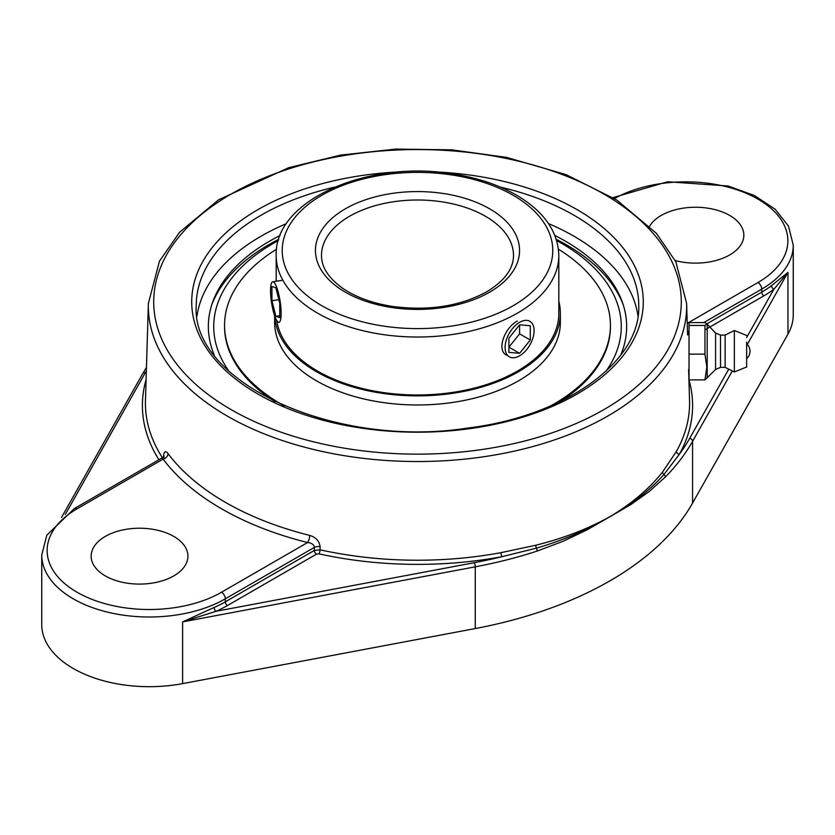 <?xml version="1.0" encoding="UTF-8"?>
<svg xmlns="http://www.w3.org/2000/svg" width="835" height="835" viewBox="0 0 835 835"><rect width="100%" height="100%" fill="white"/><g stroke="black" fill="none" stroke-linecap="round" stroke-linejoin="round"><path stroke-width="1.25" d="M688.604 369.373L689.543 400.414A272.085 157.084 180 0 1 676.444 451.359L662.531 472.078C649.4 488.548 632.241 503.192 611.063 515.999L608.819 517.303A3.027 1.649 57.9 0 1 608.819 517.356L611.063 516.061A3.027 1.837 -117.8 0 0 611.063 515.999C632.231 504.11 649.86 490.27 663.961 474.51L679.325 454.303A275.101 158.827 0 0 0 688.917 379.622M162.324 459.594C162.449 457.121 162.71 456.964 163.128 459.125A277.105 159.986 0 0 0 307.593 542.531L221.515 592.234A102.152 58.982 180 0 1 77.05 592.234A102.152 58.982 180 0 1 77.05 508.828A5.375 3.1 60 0 0 74.357 508.557L46.802 535.235L41.75 554.92L41.75 624.601A107.527 62.082 0 0 0 182.604 683.625L475.251 628.557L475.251 566.829A339.114 195.787 0 0 0 537.145 551.079L563.03 541.299L587.036 529.87L608.819 517.356M475.251 628.557A339.114 195.787 0 0 0 692.57 503.087L787.958 334.125A107.527 62.082 0 0 0 793.25 314.889L793.25 245.208L788.511 226.128L775.068 209.157L754.36 195.494L728.11 185.996L667.656 181.759L612.963 197.634M611.063 516.061L630.842 504.58L649.066 491.627L665.297 477.088A339.114 195.787 0 0 0 692.57 441.36A3.027 2.348 -150.6 0 0 689.689 438.344A336.087 194.033 180 0 1 679.325 454.303A3.027 2.348 -150.8 0 1 676.444 451.359M537.145 551.079A3.027 1.211 -108.1 0 0 536.383 548.157C563.26 540.276 587.402 529.985 608.819 517.303C587.318 529.129 562.978 538.45 535.809 545.245L501.021 552.645A272.085 157.084 180 0 1 320.055 549.806L314.325 550.442A3.027 1.743 -120 0 0 316.465 554.148L318.97 553.845A275.101 158.827 0 0 0 501.95 556.705A3.027 0.762 79.5 0 1 501.021 552.645M771.488 285.664A3.027 1.973 -127.4 0 0 773.909 289.192L787.958 272.398L771.488 285.664A107.527 62.082 180 0 1 761.76 292.125L706.817 323.844M214.136 607.452L182.604 621.898L215.952 611.314A3.027 1.493 66.4 0 1 214.136 607.452A107.527 62.082 180 0 0 225.314 601.837A3.027 1.743 -120 0 0 227.454 605.542L316.465 554.148M182.604 683.625L182.604 621.898L475.251 566.829A3.027 0.762 -100.7 0 0 474.311 562.696A336.087 194.033 180 0 0 501.95 556.705L536.383 548.157A3.027 1.138 -103.7 0 1 535.809 545.245M662.531 472.078A3.027 2.161 38.2 0 0 663.961 474.51A3.027 2.15 44.4 0 1 665.297 477.088M77.05 508.828L163.128 459.125A5.375 4.029 143.2 0 0 168.065 453.614C165.455 450.409 163.952 451.338 163.535 456.39L163.524 456.87M318.97 553.845A3.027 0.887 -77.5 0 0 320.055 549.806L320.118 546.789C319.398 541.09 315.933 537.291 309.722 535.402A271.73 156.876 180 0 1 168.065 453.614M41.75 554.92A107.527 62.082 0 0 0 108.132 612.274A107.527 62.082 0 0 0 225.314 598.82L314.398 547.384C313.939 544.577 311.674 542.959 307.593 542.531A5.375 1.743 104 0 0 309.722 535.402M221.515 592.234A5.375 3.1 -120 0 1 225.314 598.82L225.314 601.837L314.325 550.442L314.398 547.384A5.375 3.016 -178.7 0 1 320.118 546.789M105.314 575.91A48.378 27.931 180 0 1 91.151 556.152A48.378 27.931 180 0 1 121.012 530.35A48.378 27.931 180 0 1 173.743 536.404A48.378 27.931 180 0 1 187.917 556.152A48.378 27.931 180 0 1 158.045 581.964A48.378 27.931 180 0 1 105.314 575.91M649.661 226.201A48.378 27.931 180 0 1 729.686 215.44A48.378 27.931 180 0 1 743.849 235.188A48.378 27.931 180 0 1 675.223 260.562M620.729 355.073A209.157 120.751 0 0 0 622.232 301.852A209.157 120.751 0 0 0 565.389 241.158A209.157 120.751 0 0 0 554.868 235.48M280.132 235.48A209.157 120.751 0 0 0 212.768 301.852A209.157 120.751 0 0 0 214.271 355.073M286.499 223.603A221.254 127.734 0 0 0 261.052 236.211A221.254 127.734 0 0 0 197.018 315.933M637.982 315.933A221.254 127.734 0 0 0 548.501 223.603M704.959 379.894L689.032 379.894L689.032 322.571L704.959 322.571L706.786 323.782L704.959 325.462L704.959 354.123L706.838 367.003L704.959 379.894L707.203 377.733L707.203 324.721L707.203 377.733L715.574 369.488L715.574 332.977L706.786 323.782M689.032 325.462L704.959 325.462M689.032 354.123L704.959 354.123M687.508 333.082L689.032 333.082L689.032 369.373M746.636 357.265L746.636 343.843L746.636 357.265M715.574 340.69L715.574 369.488L720.522 367.358L720.522 335.096L725.135 335.096L734.351 330.493L734.351 371.972L725.135 367.358L725.135 335.096M746.636 342.12L746.636 367.003L746.636 342.12M276.698 320.4A141.324 81.59 0 0 0 369.08 390.039A141.324 81.59 0 0 0 517.429 371.084A141.324 81.59 0 0 0 558.824 313.386L558.824 255.426C558.051 232.37 544.963 212.894 519.579 196.997C500.927 185.61 478.664 177.907 452.8 173.92C368.465 159.558 274.037 200.129 276.176 255.426A141.324 81.59 0 0 0 363.413 330.817A141.324 81.59 0 0 0 517.429 313.125A141.324 81.59 0 0 0 558.824 255.426M274.705 315.933A142.858 82.477 0 0 0 364.874 390.07A142.858 82.477 0 0 0 518.514 371.711A142.858 82.477 0 0 0 560.358 313.386A142.858 82.477 0 0 0 558.824 301.331M276.552 249.216A192.937 111.389 0 0 0 224.563 325.285L224.563 326.537A192.937 111.389 0 0 0 275.049 401.666M559.951 401.666A192.937 111.389 0 0 0 610.437 326.537L610.437 325.285A192.937 111.389 0 0 0 558.448 249.216M550.662 405.893A192.937 111.389 0 0 0 553.929 404.056A192.937 111.389 0 0 0 610.437 325.285M224.563 325.285A192.937 111.389 0 0 0 284.338 405.893M274.642 315.745L274.642 322.498A142.858 82.477 0 0 0 362.828 398.702A142.858 82.477 0 0 0 518.514 380.823A142.858 82.477 0 0 0 560.358 322.498L560.358 313.386M275.842 285.288A20.51 4.332 81.2 0 1 280.894 307.697A20.51 4.332 81.2 0 1 278.984 322.3A20.51 4.332 81.2 0 1 275.853 318.782A20.51 4.332 81.2 0 1 270.801 296.373A20.51 4.332 81.2 0 1 272.711 281.771A20.51 4.332 81.2 0 1 275.842 285.288M271.928 286.478L275.842 287.772L279.756 303.335L279.756 317.592L275.853 316.298L271.939 300.736L271.928 286.478M271.939 300.736L278.838 299.671M275.853 316.298L279.756 315.693M532.156 340.189A20.51 11.836 -60 0 1 509.35 356.827A20.51 11.836 -60 0 1 507.043 337.945A20.51 11.836 -60 0 1 529.849 321.308A20.51 11.836 -60 0 1 532.156 340.189M519.6 333.854L519.6 324.815L530.288 325.765L530.288 340.022L519.6 333.854L508.912 347.151L519.6 353.32L508.912 352.37L508.912 338.112L519.6 324.815M530.288 340.022L519.6 353.32M506.647 355.272C496.063 350.241 504.799 327.351 517.429 321.068M228.936 371.147A203.782 117.651 180 0 1 278.347 240.595M556.653 240.595A203.782 117.651 180 0 1 606.064 371.147M623.307 305.026A210.587 121.576 0 0 0 556.267 239.321M278.733 239.321A210.587 121.576 0 0 0 211.693 305.026M692.57 503.087L692.57 441.36L732.316 370.949M705.815 329.355L763.889 295.83A3.027 1.743 60 0 1 761.76 292.125L761.76 289.108A107.527 62.082 0 0 0 793.25 245.208M689.032 334.104L687.56 334.96M763.889 295.83A110.554 63.825 0 0 0 773.909 289.192L746.636 337.486M474.311 562.696L215.952 611.314A110.554 63.825 0 0 0 227.454 605.542M728.746 369.164L689.689 438.344M747.283 344.448L787.958 272.398L787.958 334.125M162.387 457.737A272.085 157.084 180 0 1 145.457 400.414L148.379 303.429A269.162 155.393 0 0 0 312.342 449.178A269.162 155.393 0 0 0 607.828 416.018A269.162 155.393 0 0 0 686.62 303.429L675.849 261.804L656.3 233.236L616.689 199.972L566.182 174.672L506.626 157.408L451.975 149.862L395.821 149.079L340.617 155.101L288.753 167.668L218.603 199.784L179.588 232.255L159.485 261.136L148.379 303.429M146.083 379.622A275.101 158.827 0 0 0 158.911 459.741M65.266 514.517L145.311 372.754A336.087 194.033 180 0 1 146.344 370.938M61.498 517.502L142.67 373.736A3.027 2.348 29.4 0 1 145.311 372.754M604.029 409.536A263.787 152.294 180 0 1 162.7 341.264A263.787 152.294 180 0 1 485.772 154.746A263.787 152.294 180 0 1 604.029 409.536M401.301 171.833A225.784 130.354 0 0 0 257.848 209.679A225.784 130.354 0 0 0 299.963 413.148A225.784 130.354 0 0 0 632.544 341.578A225.784 130.354 0 0 0 433.699 171.833M614.456 198.563A102.152 58.982 180 0 1 758.441 199.398A102.152 58.982 180 0 1 757.95 282.522L687.215 323.364M687.476 331.986L689.032 331.088M703.79 322.571L761.76 289.108A5.375 3.1 60 0 0 757.95 282.522M500.447 187.134A221.254 127.734 180 0 1 638.754 305.558C640.946 361.012 566.318 416.154 467.412 428.105C333.916 448.896 190.589 381.574 196.246 305.558A221.254 127.734 180 0 1 261.052 215.232A221.254 127.734 180 0 1 334.553 187.134M349.614 216.234A96.004 55.434 180 0 1 454.24 204.22A96.004 55.434 180 0 1 513.504 255.426C513.525 268.745 504.57 280.894 486.638 291.853C460.022 306.278 428.626 311.131 392.46 306.435C372.337 303.262 355.72 297.187 342.611 288.232C328.468 278.003 321.423 267.075 321.496 255.426A96.004 55.434 180 0 1 349.614 216.234M513.16 305.725A135.28 78.104 180 0 1 286.833 270.707A135.28 78.104 180 0 1 452.507 175.058A135.28 78.104 180 0 1 513.16 305.725M489.665 292.156A102.058 58.92 0 0 0 443.917 193.584A102.058 58.92 0 0 0 318.918 265.739A102.058 58.92 0 0 0 489.665 292.156M146.459 367.4L142.67 373.736M686.62 303.429L687.549 334.219M163.89 457.517L164.057 456.077L162.606 457.611L74.357 508.557M746.636 358.622A9.78 9.78 0 0 0 746.636 343.843M720.522 367.358L725.135 367.358M746.636 367.003L734.351 371.972M746.636 335.461L734.351 330.493M720.522 335.096L715.574 332.977M282.846 280.205L272.711 281.771M276.176 281.228L276.176 255.426"/></g></svg>
